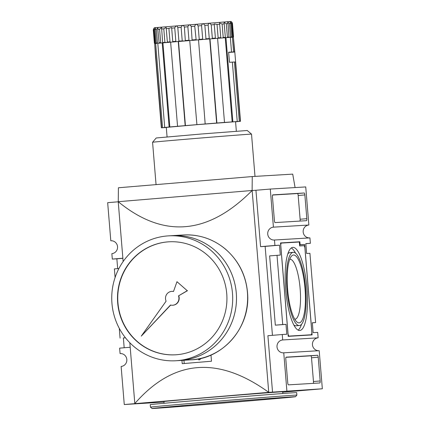 <?xml version="1.0" encoding="UTF-8"?>
<svg xmlns="http://www.w3.org/2000/svg" width="430" height="430" viewBox="0 0 430 430"><rect width="100%" height="100%" fill="white"/><g stroke="black" fill="none" stroke-linecap="round" stroke-linejoin="round"><path stroke-width="0.64" d="M141.271 336.126L166.098 301.161A6.95 6.719 86.6 0 1 173.505 291.492L176.977 281.704L187.254 290.707L178.498 295.867A6.95 6.719 86.6 0 1 170.5 305.02L141.271 336.126L170.694 305.069M171.796 291.368L172.048 291.352A6.95 6.719 86.6 0 1 173.521 291.433M187.254 290.707L176.977 281.704M187.507 290.691L178.498 295.867M178.751 295.851A6.95 6.719 86.6 0 1 172.887 305.23L172.634 305.241M167.576 241.902A56.593 54.717 86.6 0 1 168.818 241.816A56.593 54.717 86.6 0 1 226.83 295.018A56.593 54.717 86.6 0 1 175.612 354.798A56.593 54.717 86.6 0 1 117.637 302.231A56.593 54.717 86.6 0 1 167.576 241.902M175.741 354.788A56.593 54.717 86.6 0 1 117.89 302.15A56.593 54.717 86.6 0 1 167.829 241.886A56.593 54.717 86.6 0 1 168.942 241.805M167.087 235.968A62.549 60.474 86.6 0 1 168.458 235.866A62.549 60.474 86.6 0 1 232.582 294.674A62.549 60.474 86.6 0 1 175.972 360.743A62.549 60.474 86.6 0 1 111.897 302.645A62.549 60.474 86.6 0 1 167.087 235.968M168.458 235.866L172.258 235.64A62.549 60.474 86.6 0 1 172.263 235.64A62.549 60.474 86.6 0 1 236.376 294.442A62.549 60.474 86.6 0 1 179.767 360.517A62.549 60.474 86.6 0 1 179.772 360.517L190.909 359.846A62.549 60.474 86.6 0 0 247.519 293.776A62.549 60.474 86.6 0 0 183.395 234.968C199.047 234.232 213.017 238.892 225.298 248.954C239.295 261.166 246.772 276.689 247.734 295.528C249.362 329.643 221.348 359.093 190.909 359.846M183.395 234.968L172.263 235.64A62.549 60.474 86.6 0 1 236.387 294.442A62.549 60.474 86.6 0 1 179.778 360.517L175.972 360.743M229.453 62.302L235.624 61.92L229.453 62.302L228.62 52.207L234.764 52.019M228.642 52.406L229.507 62.296M228.696 52.406L234.812 52.025L240.51 121.292L223.788 122.485L224.498 122.421L217.58 38.313L221.385 38.028L220.81 38.066L219.574 23.032L222.111 24.021L223.218 37.48L222.767 37.915L221.385 38.028L225.374 37.722L224.078 22.435L226.304 23.709L227.405 37.168L226.954 37.603M154.886 43.64L154.44 43.279L153.333 29.82C154.279 27.429 154.381 27.412 153.639 29.777L154.746 43.236L155.655 43.564L162.567 127.672L161.347 127.801L156.504 68.413M155.681 58.34L156.509 68.413M161.347 127.801L166.302 127.506M234.748 51.842L228.626 52.234M231.528 52.003L230.324 37.356L225.954 37.673L232.867 121.781M237.236 121.47L232.356 62.097M230.324 37.372L233.361 37.173L234.565 51.82M232.393 37.254L233.597 51.901M234.425 61.995L239.306 121.368M235.393 61.915L240.279 121.287M231.775 36.862L230.668 23.408L229.975 21.79L231.533 23.354L232.641 36.813L232.221 37.243L231.254 37.313L231.775 36.862L230.582 36.942L230.136 37.378M228.97 37.458L228.05 23.585L227.583 22.032L229.475 23.483L230.582 36.942M217.709 38.308L220.81 38.066L220.832 37.663L218.144 37.872L217.709 38.308L209.985 38.91L216.903 123.018L205.18 123.969L198.526 39.834L204.116 39.388L202.922 39.479L202.697 39.098L201.589 25.639C202.218 23.284 203.309 23.198 204.857 25.375L205.965 38.834L205.604 39.264L204.116 39.388L209.77 38.931L209.27 38.571L208.163 25.112C208.555 22.779 209.577 22.699 211.227 24.87L212.334 38.324L211.925 38.759M212.334 38.324L215.376 38.087L215.435 38.485L214.21 23.956L217.037 24.413L218.144 37.872M196.161 40.033L194.752 26.198C195.596 23.822 196.72 23.731 198.128 25.924L199.23 39.377L198.526 39.84L189.334 40.592L188.969 40.221L187.862 26.767C188.883 24.376 190.006 24.284 191.232 26.488L192.102 40.366M182.223 40.785L181.116 27.326C182.288 24.924 183.374 24.832 184.389 27.052L185.335 40.925L178.912 41.065L178.466 41.506L189.737 40.565L196.908 124.652L185.174 125.63L178.256 41.516L170.506 42.183L170.006 41.828L168.899 28.369L171.629 27.488L172.79 41.989L172.785 41.586L175.838 41.323L174.736 27.869C176.004 25.456 177.026 25.37 177.805 27.606L178.912 41.065M176.311 41.688L175.838 41.323M164.9 42.274L163.792 28.815L166.157 27.439L167.388 42.457L162.631 42.479L162.803 42.866L170.635 42.178L177.552 126.28L178.256 126.227L169.13 127.022L162.212 42.914L157.794 43.317L164.712 127.43L165.679 127.35L162.567 127.672M170.006 41.828L167.302 42.065L167.388 42.457L170.506 42.183M161.202 43.005L160.68 42.651L159.573 29.197L161.573 27.579L162.631 42.479M155.37 43.161L154.262 29.708L155.558 27.907L155.149 29.616L156.257 43.07L156.832 43.43L154.746 43.236M232.571 37.243L233.243 36.781L232.135 23.327C231.012 21.113 231.103 21.113 232.42 23.322L232.453 23.327C231.829 21.806 231.082 21.199 230.211 21.5L155.042 27.692C154.515 27.353 153.929 28.068 153.29 29.837L153.333 29.82C154.279 27.429 154.381 27.412 153.639 29.777L154.262 29.708M231.533 23.354L232.135 23.327C231.012 21.113 231.103 21.113 232.42 23.322L233.528 36.781L233.151 37.206M157.977 43.306L157.471 42.952L156.364 29.493L158.003 27.756L157.805 29.358L159.159 43.194M234.796 51.826L233.361 37.173M222.767 37.915L225.954 37.673M162.212 42.914L162.793 42.866M155.655 43.564L156.579 43.446M161.605 127.753L154.687 43.64L155.633 58.335M154.687 43.64L155.477 43.581M162.922 42.86L169.834 126.968M178.514 41.506L185.432 125.614M209.722 38.936L216.639 123.05M225.245 37.738L232.157 121.846M237.14 121.647L240.51 121.292M235.57 121.808L237.14 121.663M224.498 122.421L216.903 123.018M205.438 123.942L196.655 124.668M185.174 125.63L177.552 126.28M169.13 127.022L164.712 127.43M236.344 131.225L235.559 121.695L196.451 124.711L166.292 127.393L167.076 136.917M152.575 142.266L156.203 137.982L201.702 133.977L247.239 130.5L251.523 134.133A49.643 0.29 175.3 0 0 202.025 137.912A49.643 0.29 175.3 0 0 152.575 142.266A49.643 0.29 175.3 0 0 152.569 142.266L156.052 184.615M272.765 398.497L264.59 399.174L272.765 398.497M182.841 406.027L174.671 406.705L182.841 406.027M164.066 403.275L163.927 401.545A59.571 0.344 -4.7 0 1 215.624 396.949A59.571 0.344 -4.7 0 1 280.693 391.854A59.571 0.344 -4.7 0 1 282.671 391.784L282.811 393.509M294.249 392.714A73.471 0.425 175.3 0 0 213.995 398.997A73.471 0.425 175.3 0 0 150.237 404.662L150.441 407.135A73.471 0.425 175.3 0 0 150.441 407.14A73.471 0.425 175.3 0 1 214.199 401.469A73.471 0.425 175.3 0 1 294.453 395.186A73.471 0.425 175.3 0 1 296.888 395.095A73.471 0.425 175.3 0 0 296.888 395.095L296.684 392.622A73.471 0.425 175.3 0 0 294.249 392.714M293.142 396.793A71.982 0.419 175.3 0 0 214.307 402.964A71.982 0.419 175.3 0 0 152.048 408.5A71.982 0.419 175.3 0 0 223.82 403.017A71.982 0.419 175.3 0 0 295.528 396.702A71.982 0.419 175.3 0 0 293.142 396.793M198.816 358.83L198.87 359.464A0.494 0.478 -93.4 0 0 199.251 359.91M201.579 358.212L199.375 359.846A0.494 0.478 86.6 0 1 198.617 359.48L198.563 358.878M210.979 355.008L211.49 361.227A297.861 1.725 175.3 0 0 182.218 363.678L181.944 360.383M183.943 360.265L184.212 363.511M290.051 252.582A36.738 9.379 85.2 0 0 289.992 252.587A36.738 9.379 85.2 0 0 287.831 253.85M293.781 324.913A36.738 9.379 85.2 0 0 296.125 325.8L299.377 325.531A36.738 9.379 85.2 0 0 305.671 288.245A36.738 9.379 85.2 0 0 293.303 252.308A36.738 9.379 85.2 0 0 293.244 252.313A36.738 9.379 85.2 0 0 286.96 289.702A36.738 9.379 85.2 0 0 299.377 325.531M298.124 330.122A41.699 10.648 85.2 0 0 301.537 324.263M295.587 253.2A41.699 10.648 85.2 0 0 291.244 247.992M299.726 330.482A41.699 10.648 -94.8 0 1 285.687 289.686A41.699 10.648 -94.8 0 1 292.83 247.368A41.699 10.648 -94.8 0 1 292.894 247.363A41.699 10.648 -94.8 0 1 306.934 288.159A41.699 10.648 -94.8 0 1 299.791 330.476A41.699 10.648 -94.8 0 1 299.726 330.482M280.752 245.111L288.073 334.164L288.74 336.115L311.53 334.744L311.868 332.734L304.875 247.637L304.204 245.686L299.651 245.96L299.323 242.004L281.096 243.1L280.699 245.111M289.729 259.306A30.073 7.681 -94.8 0 1 289.965 259.274A30.073 7.681 -94.8 0 1 290.013 259.269A30.073 7.681 -94.8 0 1 300.14 288.691A30.073 7.681 -94.8 0 1 294.985 319.21A30.073 7.681 -94.8 0 1 294.942 319.216A30.073 7.681 -94.8 0 1 294.749 319.216M299.103 322.86A34.056 8.697 -94.8 0 1 296.764 321.844A34.056 8.697 -94.8 0 1 287.643 289.648A34.056 8.697 -94.8 0 1 291.282 256.382A34.056 8.697 -94.8 0 1 304.531 283.779A34.056 8.697 -94.8 0 1 299.103 322.86M288.74 336.115L288.186 336.158M311.53 334.744L288.202 336.325M281.096 243.1L280.537 243.143M304.666 244.466L312.099 334.906L288.202 336.346L280.521 242.934L299.866 241.773L300.108 244.74L304.666 244.466L299.56 244.89M300.108 244.74L299.554 244.788M292.212 242.429L280.537 243.117M299.866 241.773L292.212 242.412M319.818 382.969L288.423 384.861A1.983 0.505 -94.8 0 1 287.756 382.91L285.805 359.163A1.983 0.505 -94.8 0 1 286.144 357.153L317.539 355.266A1.983 0.505 -94.8 0 1 318.211 357.212L320.162 380.958A1.983 0.505 -94.8 0 1 319.818 382.969L319.818 382.969M313.309 383.361A1.983 0.505 85.2 0 0 313.465 381.523L311.513 357.771A1.983 0.505 85.2 0 0 310.842 355.825L285.961 357.319M275.082 222.579A1.983 0.505 -94.8 0 1 274.415 220.628L272.459 196.881A1.983 0.505 -94.8 0 1 272.803 194.871L304.198 192.984A1.983 0.505 -94.8 0 1 304.865 194.93L306.821 218.682A1.983 0.505 -94.8 0 1 306.477 220.687L275.082 222.579M299.963 221.079A1.983 0.505 85.2 0 0 300.124 219.241L298.173 195.494A1.983 0.505 85.2 0 0 297.501 193.543L272.62 195.043M120.357 353.562L120.078 353.578A6.455 6.24 86.6 0 1 126.829 359.561A6.455 6.24 86.6 0 1 121.131 366.441L124.265 404.539L163.97 402.05M130.188 347.252L119.626 348.139L120.078 353.578M125.463 337.792L123.372 337.969L124.179 347.757M123.372 337.969L125.404 337.717M118.916 268.519L114.385 268.9L115.095 277.506M119.271 328.327L120.083 338.163M111.085 240.757L110.8 240.773A6.455 6.24 86.6 0 1 117.551 246.755A6.455 6.24 86.6 0 1 111.859 253.635L112.305 259.08L116.863 258.806L117.669 268.621M112.305 259.08L122.867 258.193M110.8 240.773L107.667 202.675L118.228 201.794M282.704 392.192L322.333 388.785L319.2 350.692L283.757 352.82A6.455 6.24 86.6 0 1 277.001 346.838A6.455 6.24 86.6 0 1 282.698 339.958L318.141 337.824A6.455 6.24 -93.4 0 0 312.443 344.634A6.455 6.24 -93.4 0 0 318.915 350.708M282.698 339.958L282.252 334.513L286.81 334.239L285.993 324.349L275.329 325.161L269.637 255.893L280.301 255.081L279.484 245.186L274.926 245.46L274.48 240.015A6.455 6.24 86.6 0 1 267.729 234.033A6.455 6.24 86.6 0 1 273.421 227.153L308.869 225.019A6.455 6.24 -93.4 0 0 303.166 231.829A6.455 6.24 -93.4 0 0 309.643 237.903M322.333 388.785L272.539 392.122L267.901 335.717L282.252 334.513M286.885 390.918L283.757 352.82M274.48 240.015L309.923 237.887L310.374 243.326L305.816 243.6L306.628 253.496L309.917 253.297L315.615 322.565L312.325 322.763L313.137 332.659L317.695 332.385L318.141 337.824M275.329 325.161L282.704 324.542L277.006 255.28M282.704 324.542L285.993 324.349M273.421 227.153L270.293 189.055L305.735 186.926L308.869 225.019M272.448 335.335L265.138 246.385L260.58 246.659L255.941 190.259L270.293 189.055M260.58 246.659L274.926 245.46M315.615 322.565L312.331 322.839M116.863 258.806L122.872 258.301M265.138 246.385L279.484 245.186M305.821 243.708L310.374 243.326M129.817 342.731L134.816 403.566C173.344 359.426 217.983 355.685 268.739 392.348L124.265 404.539M123.141 261.542L118.223 201.702L252.109 190.49L252.259 176.558L292.717 174.123L295.087 187.566M252.259 176.558L118.411 187.77L118.261 201.702M252.109 190.49L252.147 190.485C208.055 234.963 163.416 238.698 118.223 201.702M255.941 190.259L252.147 190.485L268.739 392.348L272.539 392.122M231.512 37.286L230.324 37.362M202.922 39.479L198.929 39.802M182.648 41.151L178.832 41.473M165.421 42.629L162.803 42.866M155.853 43.521L155.133 43.602M156.364 29.493L155.149 29.616M159.573 29.197L157.805 29.358M163.792 28.815L161.524 29.02M168.899 28.369L166.195 28.606M174.736 27.869L171.677 28.127M181.116 27.326L177.805 27.606M187.862 26.767L184.389 27.052M194.752 26.198L191.232 26.488M201.589 25.639L198.128 25.924M208.163 25.112L204.857 25.375M214.269 24.628L211.227 24.87M219.73 24.204L217.037 24.413M224.369 23.854L222.111 24.021M228.05 23.585L226.304 23.709M230.668 23.408L229.475 23.483M154.44 43.279L154.822 43.666M157.471 42.952L156.257 43.07M160.68 42.651L158.912 42.817M188.969 40.221L185.497 40.511M195.86 39.657L192.339 39.942M202.697 39.098L199.23 39.377M209.27 38.571L205.965 38.834M225.476 37.308L223.218 37.48M229.158 37.039L227.405 37.168M233.243 36.781L232.641 36.813M232.453 23.327L233.528 36.781M189.334 40.592L185.335 40.925M209.415 38.958L205.604 39.264M232.915 37.211L232.221 37.243M320.162 380.958L313.465 381.523M318.211 357.212L311.513 357.771M317.539 355.266L310.842 355.825M306.821 218.682L300.124 219.241M304.865 194.93L298.173 195.494M304.198 192.984L297.501 193.543M153.29 29.837L154.397 43.296M233.184 37.227L233.56 36.786M251.523 134.133L255.001 176.391M295.528 396.702L296.888 395.1M152.048 408.5L150.441 407.14M289.992 252.587L293.244 252.313"/></g></svg>
